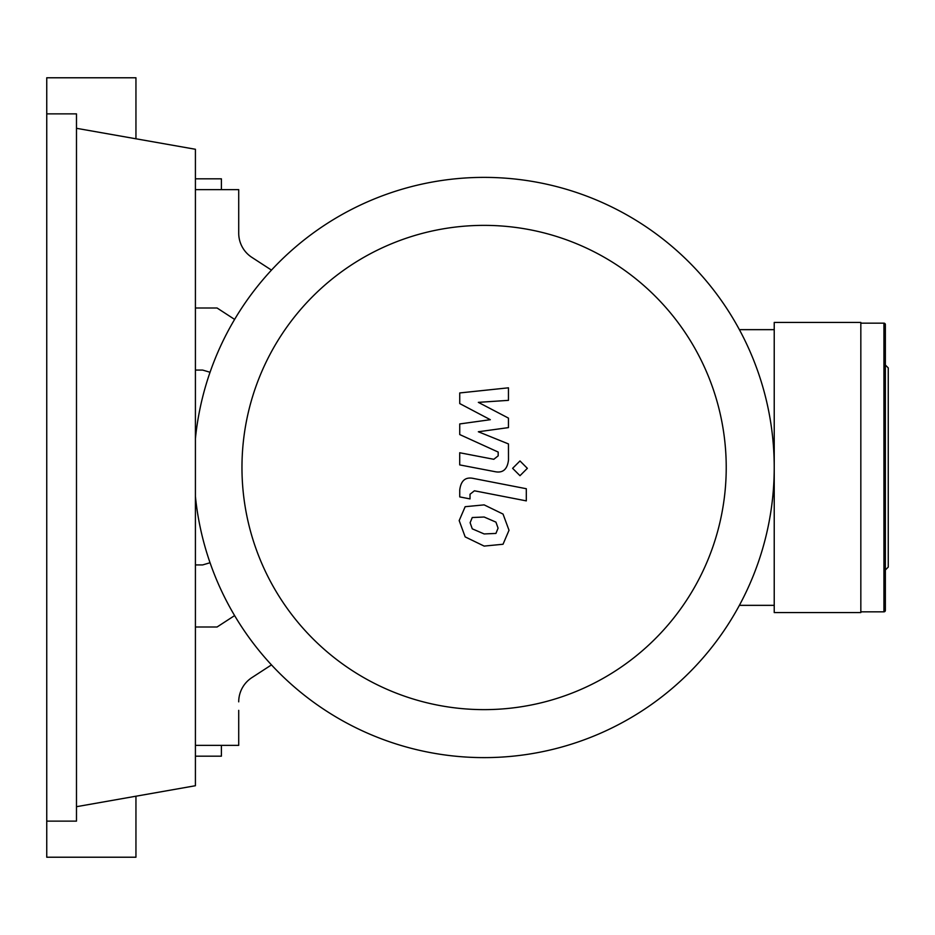 <?xml version="1.0" encoding="UTF-8"?>
<svg xmlns="http://www.w3.org/2000/svg" width="935" height="935" viewBox="0 0 935 935"><rect width="100%" height="100%" fill="white"/><g stroke="black" fill="none" stroke-linecap="round" stroke-linejoin="round"><path stroke-width="1.4" d="M210.059 562.741L202.638 564.927L195.415 564.927M195.415 370.073L202.638 370.073L210.059 372.259M241.966 467.5A242.13 242.13 0 0 0 484.096 709.63A242.13 242.13 0 0 0 726.226 467.5A242.13 242.13 0 0 0 484.096 225.37A242.13 242.13 0 0 0 241.966 467.5M195.415 496.403A290.119 290.119 0 0 0 498.565 757.256A290.119 290.119 0 0 0 774.227 467.5L774.227 612.565L860.831 612.565L860.831 322.435L774.227 322.435L774.227 467.5A290.119 290.119 0 0 0 498.565 177.744A290.119 290.119 0 0 0 195.415 438.597M739.386 329.658L774.227 329.658M739.386 605.342L774.227 605.342M251.854 677.641A28.868 28.868 0 0 0 238.717 701.846A28.868 28.868 0 0 1 251.854 677.641L271.477 664.89M195.415 745.359L238.717 745.359L238.717 710.355M195.415 189.641L238.717 189.641L238.717 233.154A28.868 28.868 0 0 0 251.854 257.359L271.477 270.11M238.717 233.154A28.868 28.868 0 0 0 251.854 257.359M195.415 308.001L217.072 308.001L234.615 319.408M195.415 626.999L217.072 626.999L234.615 615.592M495.924 533.429L498.075 528.146L495.924 522.116L484.143 517.02L472.268 517.523L470.118 522.712L472.268 528.836L484.143 533.943L495.924 533.429M503.03 514.063L484.143 504.877L465.162 506.7L459.178 520.585L465.162 536.889L484.143 546.087L503.03 544.252L509.014 530.274L503.03 514.063M526.312 488.725L473.671 478.498C465.572 476.651 460.932 480.485 459.74 489.998L459.74 496.906L470.024 498.904L470.024 494.241L474.419 490.793L526.312 500.88L526.312 488.725M512.614 468.33L519.989 475.693L527.352 468.33L519.989 460.955L512.614 468.33M459.74 403.569L490.314 419.698L459.74 423.941L459.74 434.565L498.18 452.061L498.18 455.836L493.809 459.295L459.716 452.75L459.716 464.905L494.603 471.591C502.714 473.391 507.343 469.545 508.488 460.032L508.453 443.926L478.346 431.76L508.453 427.611L508.453 418.109L478.346 402.354L508.453 400.355L508.453 387.815L459.74 392.945L459.74 403.569M195.415 756.181L221.396 756.181L221.396 745.359M221.396 189.641L221.396 178.819L195.415 178.819M883.926 323.159L883.926 611.841A1.438 1.438 0 0 0 885.363 610.391L885.363 324.609A1.438 1.438 0 0 0 883.926 323.159L860.831 323.159M885.363 561.187L885.363 467.5M885.363 569.976L888.25 567.089L888.25 367.911L885.363 365.024M885.363 410.325L885.363 360.817M46.75 113.871L76.483 113.871L76.483 821.129L46.75 821.129L46.75 77.78L135.949 77.78L135.949 138.789M135.949 796.211L135.949 857.22L46.75 857.22L46.75 821.129M76.483 128.305L195.415 149.273L195.415 785.727L76.483 806.695M883.926 611.841L860.831 611.841"/></g></svg>
